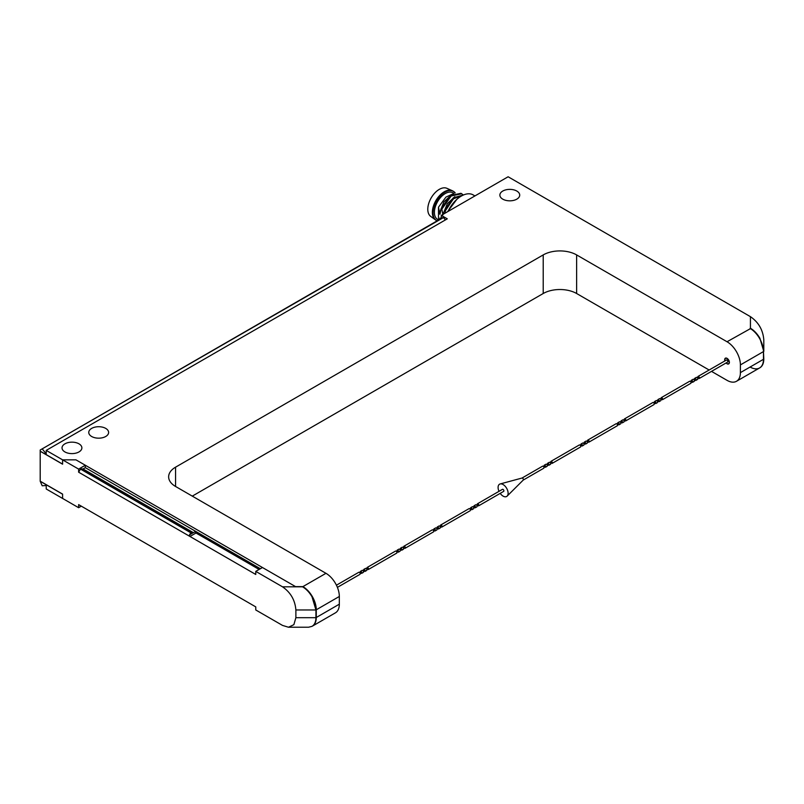 <?xml version="1.0" encoding="UTF-8"?>
<svg xmlns="http://www.w3.org/2000/svg" width="804" height="804" viewBox="0 0 804 804"><rect width="100%" height="100%" fill="white"/><g stroke="black" fill="none" stroke-linecap="round" stroke-linejoin="round"><path stroke-width="1.21" d="M64.933 451.938A9.929 5.728 180 0 1 62.029 447.878A9.929 5.728 180 0 1 68.149 442.592A9.929 5.728 180 0 1 78.973 443.828A9.929 5.728 180 0 1 81.877 447.878A9.929 5.728 180 0 1 75.747 453.175A9.929 5.728 180 0 1 64.933 451.938M312.183 626.246A18.904 10.914 -120 0 0 312.354 626.155L335.419 612.839A18.904 10.914 60 0 0 339.328 604.186L339.328 596.467A18.904 10.914 60 0 0 335.419 583.292A18.904 10.914 60 0 0 325.962 573.312L175.563 486.47A23.638 13.648 180 0 1 168.639 476.822A23.638 13.648 180 0 1 175.563 467.174L543.213 254.918A23.638 13.648 180 0 1 559.926 250.918A23.638 13.648 180 0 1 576.629 254.918L727.037 341.75A18.904 10.914 -120 0 1 736.484 351.73A18.904 10.914 -120 0 1 740.404 364.905L763.468 351.589L763.468 359.308A18.904 10.914 60 0 1 759.549 367.971L759.549 367.971A18.904 10.914 -120 0 0 763.468 359.308L763.468 351.589A18.904 10.914 -120 0 0 759.549 338.414A18.904 10.914 60 0 1 763.468 351.589L763.8 359.117C763.73 363.348 762.433 366.242 759.88 367.77L759.72 367.87M78.631 469.104L78.631 472.199L255.772 574.468L255.772 571.383L262.456 567.524L295.55 586.619L302.897 586.619A18.904 10.914 60 0 1 312.354 596.598A18.904 10.914 -120 0 0 302.897 586.619L295.55 586.619L75.958 459.848L62.591 459.848L75.958 459.848L85.325 465.245L78.631 469.104L46.22 450.391L447.285 218.839L441.275 215.361L508.118 176.769L750.433 316.665L750.433 328.243L750.433 316.665C758.544 322.253 762.996 329.972 763.8 339.821L763.8 351.398L759.88 338.223C757.217 333.72 754.072 330.394 750.433 328.243L750.092 328.434A18.904 10.914 -120 0 1 759.549 338.414A18.904 10.914 60 0 0 750.433 328.635L727.037 341.75M105.706 428.391A9.929 5.728 180 0 1 108.62 432.441A9.929 5.728 180 0 1 102.49 437.738A9.929 5.728 180 0 1 91.666 436.502A9.929 5.728 180 0 1 88.762 432.441A9.929 5.728 180 0 1 94.892 427.155A9.929 5.728 180 0 1 105.706 428.391M516.811 191.05A9.929 5.728 180 0 1 519.716 195.101A9.929 5.728 180 0 1 513.585 200.397A9.929 5.728 180 0 1 502.771 199.151A9.929 5.728 180 0 1 499.867 195.101A9.929 5.728 180 0 1 505.987 189.804A9.929 5.728 180 0 1 516.811 191.05M709.138 370.011L576.629 293.51A23.638 13.648 0 0 0 559.926 289.52A23.638 13.648 0 0 0 543.213 293.51L192.277 496.128M711.51 371.378L727.037 380.342A18.904 10.914 -120 0 0 736.484 381.287A18.904 10.914 -120 0 0 740.404 372.624L740.404 364.905M736.484 381.287L759.549 367.971A18.904 10.914 -120 0 1 750.433 367.217M724.896 360.916A3.306 1.909 60 0 1 724.695 359.7A3.306 1.909 60 0 1 725.379 358.182A3.306 1.909 60 0 1 727.932 359.066A3.306 1.909 60 0 1 729.379 362.403A3.306 1.909 60 0 1 728.685 363.91A3.306 1.909 60 0 1 726.082 362.966M255.772 571.383L282.516 586.819C290.616 592.407 295.068 600.126 295.882 609.975L295.882 617.693L293.872 624.668L288.485 627.231L282.516 625.411L255.772 609.975L255.772 606.889L189.975 568.89L78.631 504.61L78.631 507.706L46.22 488.983L46.22 485.515L42.2 485.777L40.2 481.264L62.591 494.199L62.591 498.44L62.591 494.098L40.2 481.174L40.2 451.255L62.591 464.189L62.591 459.848L62.591 464.089L40.2 451.165L40.2 450.009L443.486 217.572L445.376 219.934M312.354 626.155L312.354 626.155A18.904 10.914 -120 0 0 316.273 617.502L316.273 609.784A18.904 10.914 -120 0 0 312.354 596.598A18.904 10.914 60 0 1 316.273 609.784L315.932 617.693L315.932 609.975L312.022 596.799C309.399 592.337 306.254 589.01 302.565 586.819L282.516 586.819M441.275 215.361L441.275 218.447L443.486 217.572M46.22 450.391L46.22 453.868L42.411 449.124M447.959 211.502A23.638 13.648 -60 0 1 472.692 194.648A23.638 13.648 -60 0 1 473.144 194.89L474.933 195.925M439.858 219.261L439.788 219.03C439.919 217.703 440.11 217.753 440.361 219.18C440.11 217.753 439.919 217.703 439.788 219.03L439.778 219.311M441.094 208.668L441.858 209.11L451.205 195.965L461.717 193.764L460.953 193.312L450.441 195.523L441.094 208.668L440.14 213.452C439.979 214.648 439.788 214.477 439.557 212.939L438.502 207.151L438.502 220.045M440.14 213.452C439.979 214.648 439.788 214.477 439.557 212.939L443.818 202.005L451.546 194.729M442.893 214.869L441.858 209.11M463.627 194.92L453.325 197.804L444.441 210.598L443.647 213.995M444.441 210.598L445.205 211.04L453.436 198.809L463.345 195.04M445.587 212.869L445.205 211.04M453.587 202.729L451.034 206.105M447.516 211.753L456.783 199.412M442.974 214.377L447.346 203.663L454.833 196.699M461.717 193.764L462.913 194.668M438.502 219.924L437.587 219.391A15.366 8.864 -60 0 1 434.401 212.356A15.366 8.864 -60 0 1 441.105 196.9A15.366 8.864 -60 0 1 452.943 192.789L453.999 193.392L445.939 197.101L438.502 207.151M455.205 192.95A16.854 9.728 120 0 0 453.406 191.332A16.854 9.728 120 0 0 440.421 195.844A16.854 9.728 120 0 0 433.065 212.809A16.854 9.728 120 0 0 436.552 220.517A16.854 9.728 120 0 0 437.165 220.819M436.552 220.517L435.858 220.115A16.854 9.728 -60 0 1 435.346 219.783A16.854 9.728 -60 0 1 432.361 212.397A16.854 9.728 -60 0 1 439.386 195.804A16.854 9.728 -60 0 1 452.17 190.659A16.854 9.728 -60 0 1 452.702 190.93L453.406 191.332M435.346 219.783L430.663 216.366A16.231 9.367 -60 0 1 427.788 209.251A16.231 9.367 -60 0 1 434.552 193.272A16.231 9.367 -60 0 1 446.863 188.307L452.17 190.659M260.375 568.729L85.325 467.657L85.325 465.245M78.631 507.706L81.315 506.158M189.533 568.639L78.631 504.61M288.485 627.231L308.545 627.231L312.022 626.346C314.595 624.748 315.902 621.864 315.932 617.693L295.882 617.693M195.985 533.002L189.975 536.479L189.533 534.831L194.98 531.745L195.985 533.002L259.119 569.453M78.631 472.199L80.641 468.843L83.063 468.963L193.382 532.66M193.322 532.64L190.93 532.519L189.533 534.831M259.702 569.111L194.98 531.745M85.325 467.657L83.063 468.963M726.203 362.895A3.075 1.769 -120 0 0 728.575 363.709A3.075 1.769 -120 0 0 729.208 362.302A3.075 1.769 -120 0 0 727.871 359.207A3.075 1.769 -120 0 0 725.499 358.393A3.075 1.769 -120 0 0 724.866 359.79A3.075 1.769 -120 0 0 725.027 360.845M763.8 347.539L763.8 351.398M692.777 381.789A1.186 0.683 -120 0 0 691.108 380.825A1.186 0.683 -120 0 0 692.777 381.789M691.35 380.282L693.018 379.317A1.186 0.683 60 0 1 694.204 381.367L692.535 382.332M398.653 551.604A1.186 0.683 -120 0 0 396.985 550.639A1.186 0.683 -120 0 0 398.653 551.604M397.236 550.097L398.905 549.132A1.186 0.683 60 0 1 400.08 551.172L398.412 552.137M405.347 547.745A1.186 0.683 -120 0 0 403.668 546.78A1.186 0.683 -120 0 0 405.347 547.745M403.92 546.238L432.321 529.836A1.186 0.683 60 0 1 433.507 531.876L405.095 548.278M402 549.675A1.186 0.683 -120 0 0 400.332 548.71A1.186 0.683 -120 0 0 402 549.675M400.573 548.167L402.241 547.202A1.186 0.683 60 0 1 403.427 549.243L401.759 550.207M435.426 530.379A1.186 0.683 -120 0 0 433.748 529.414A1.186 0.683 -120 0 0 435.426 530.379M433.999 528.871L435.667 527.906A1.186 0.683 60 0 1 436.853 529.947L435.175 530.911M438.763 528.449A1.186 0.683 -120 0 0 437.095 527.484A1.186 0.683 -120 0 0 438.763 528.449M437.336 526.942L439.014 525.977A1.186 0.683 60 0 1 440.19 528.017L438.522 528.982M442.11 526.519A1.186 0.683 -120 0 0 440.431 525.555A1.186 0.683 -120 0 0 442.11 526.519M440.682 525.012L469.094 508.61A1.186 0.683 60 0 1 470.27 510.651L441.858 527.052M472.189 509.153A1.186 0.683 -120 0 0 470.521 508.188A1.186 0.683 -120 0 0 472.189 509.153M470.762 507.646L472.43 506.681A1.186 0.683 60 0 1 473.616 508.721L471.938 509.686M475.526 507.223A1.186 0.683 -120 0 0 473.857 506.259A1.186 0.683 -120 0 0 475.526 507.223M474.099 505.716L475.777 504.751A1.186 0.683 60 0 1 476.953 506.791L475.285 507.756M523.193 480.099A1.186 0.683 -120 0 0 522.007 478.058M522.057 478.028L542.62 466.159A1.186 0.683 60 0 1 543.805 468.199L523.233 480.078M500.199 493.375A7.085 4.09 -120 0 0 507.143 496.098A7.085 4.09 -120 0 0 508.118 493.234A7.085 4.09 -120 0 0 505.364 486.48A7.085 4.09 -120 0 0 500.138 483.958A7.085 4.09 -120 0 0 498.088 487.445A7.085 4.09 -120 0 0 499.013 491.334M477.445 503.786L502.51 489.314A1.186 0.683 60 0 1 503.696 491.355L478.631 505.827A1.186 0.683 -120 0 0 477.445 503.786A1.186 0.683 -120 0 0 478.631 505.827M545.715 466.692A1.186 0.683 -120 0 0 544.047 465.727A1.186 0.683 -120 0 0 545.715 466.692M544.288 465.194L545.966 464.23A1.186 0.683 60 0 1 547.142 466.27L545.474 467.235M552.398 462.833A1.186 0.683 -120 0 0 550.73 461.868A1.186 0.683 -120 0 0 552.398 462.833M550.971 461.335L579.382 444.934A1.186 0.683 60 0 1 580.568 446.974L552.157 463.375M549.062 464.762A1.186 0.683 -120 0 0 547.393 463.797A1.186 0.683 -120 0 0 549.062 464.762M547.635 463.265L549.303 462.3A1.186 0.683 60 0 1 550.489 464.34L548.81 465.305M582.478 445.466A1.186 0.683 -120 0 0 580.81 444.501A1.186 0.683 -120 0 0 582.478 445.466M581.051 443.969L582.729 443.004A1.186 0.683 60 0 1 583.905 445.044L582.237 446.009M585.825 443.537A1.186 0.683 -120 0 0 584.156 442.572A1.186 0.683 -120 0 0 585.825 443.537M584.397 442.039L586.066 441.074A1.186 0.683 60 0 1 587.252 443.115L585.583 444.079M589.171 441.607A1.186 0.683 -120 0 0 587.493 440.642A1.186 0.683 -120 0 0 589.171 441.607M587.744 440.11L616.145 423.708A1.186 0.683 60 0 1 617.331 425.748L588.92 442.15M619.251 424.241A1.186 0.683 -120 0 0 617.572 423.276A1.186 0.683 -120 0 0 619.251 424.241M617.824 422.743L619.492 421.778A1.186 0.683 60 0 1 620.678 423.819L619 424.783M625.934 420.381A1.186 0.683 -120 0 0 624.256 419.417A1.186 0.683 -120 0 0 625.934 420.381M624.507 418.884L652.918 402.482A1.186 0.683 60 0 1 654.094 404.523L625.683 420.924M622.587 422.311A1.186 0.683 -120 0 0 620.919 421.346A1.186 0.683 -120 0 0 622.587 422.311M621.16 420.814L622.839 419.849A1.186 0.683 60 0 1 624.015 421.889L622.346 422.854M656.014 403.015A1.186 0.683 -120 0 0 654.345 402.05A1.186 0.683 -120 0 0 656.014 403.015M654.587 401.518L656.255 400.553A1.186 0.683 60 0 1 657.441 402.593L655.762 403.558M659.35 401.085A1.186 0.683 -120 0 0 657.682 400.121A1.186 0.683 -120 0 0 659.35 401.085M657.923 399.588L659.602 398.623A1.186 0.683 60 0 1 660.777 400.663L659.109 401.628M662.697 399.156A1.186 0.683 -120 0 0 661.029 398.191A1.186 0.683 -120 0 0 662.697 399.156M661.27 397.658L689.681 381.247A1.186 0.683 60 0 1 690.857 383.297L662.456 399.699M699.46 377.93A1.186 0.683 -120 0 0 697.792 376.965A1.186 0.683 -120 0 0 699.46 377.93M698.033 376.423L726.444 360.021A1.186 0.683 60 0 1 727.63 362.071L699.219 378.473M696.123 379.86A1.186 0.683 -120 0 0 694.445 378.895A1.186 0.683 -120 0 0 696.123 379.86M694.696 378.352L696.364 377.388A1.186 0.683 60 0 1 697.55 379.438L695.872 380.403M368.574 568.971A1.186 0.683 -120 0 0 366.905 568.006A1.186 0.683 -120 0 0 368.574 568.971M367.147 567.463L395.558 551.062A1.186 0.683 60 0 1 396.744 553.102L368.332 569.513M365.237 570.9A1.186 0.683 -120 0 0 363.569 569.935A1.186 0.683 -120 0 0 365.237 570.9M363.81 569.393L365.478 568.428A1.186 0.683 60 0 1 366.664 570.478L364.986 571.443M336.434 585.191L358.795 572.287A1.186 0.683 60 0 1 359.981 574.337L337.409 587.362M361.89 572.83A1.186 0.683 -120 0 0 360.222 571.865A1.186 0.683 -120 0 0 361.89 572.83M360.463 571.322L362.142 570.358A1.186 0.683 60 0 1 363.318 572.408L361.649 573.373M325.962 573.312L302.565 586.819M576.629 293.51L576.629 254.918M543.213 254.918L543.213 293.51M763.8 359.117L740.404 372.624M175.563 486.47L175.563 467.174M339.328 604.186L316.273 617.502M295.882 609.975L315.932 609.975L339.328 596.467M443.084 217.402L42.009 448.964M191.141 532.449L80.852 468.772M80.44 469.064L190.739 532.74M726.112 358.031L725.499 358.393M729.188 363.358L728.575 363.709M523.273 480.038L507.143 496.098M522.108 478.018L500.138 483.958"/></g></svg>
